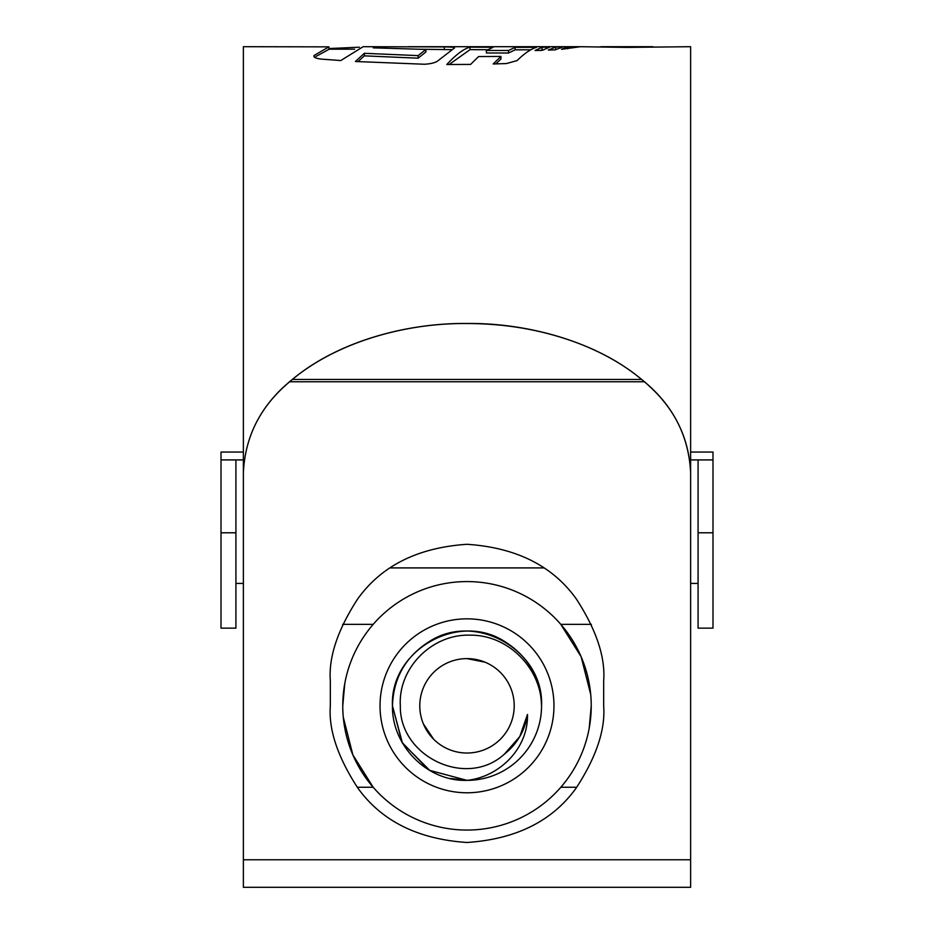 <?xml version="1.0" encoding="UTF-8"?>
<svg xmlns="http://www.w3.org/2000/svg" width="934" height="934" viewBox="0 0 934 934"><rect width="100%" height="100%" fill="white"/><g stroke="black" fill="none" stroke-linecap="round" stroke-linejoin="round"><path stroke-width="1.4" d="M712.992 532.789L712.992 628.138L698.083 628.138L698.083 532.789L712.992 532.789L712.992 459.913L698.083 459.913L698.083 532.789M690.623 452.056L712.992 452.056L712.992 459.913M243.377 459.913L221.008 459.913L221.008 452.056L243.377 452.056M698.083 459.913L690.623 459.913M221.008 532.789L221.008 628.138L235.917 628.138L235.917 532.789L221.008 532.789L221.008 459.913M235.917 459.913L235.917 532.789M485.073 662.194L467 658.61M423.382 723.873L433.621 739.203M419.786 705.812A47.214 47.214 0 0 0 467 753.026A47.214 47.214 0 0 0 514.214 705.812A47.214 47.214 0 0 0 467 658.61A47.214 47.214 0 0 0 419.786 705.812M400.336 705.812C399.297 756.447 466.346 788.985 504.465 754.077C517.273 743.838 524.943 730.633 527.476 714.452C528.492 747.924 499.795 776.89 467 780.357C426.896 781.665 391.708 745.379 392.455 705.812C393.459 677.71 405.893 656.182 429.733 641.261C476.188 611.501 544.078 650.694 541.545 705.812A74.545 74.545 0 0 1 467 780.357L429.733 770.375L402.449 743.09L392.455 705.812C393.459 677.71 405.893 656.182 429.733 641.261C476.188 611.501 544.078 650.694 541.545 705.812C541.265 668.242 507.863 634.641 470.129 635.167C432.395 633.777 397.989 667.798 400.336 705.812M450.258 778.454L467 780.357L429.733 770.375L402.449 743.09L392.455 705.812L402.449 743.09L429.733 770.375L467 780.357L429.733 770.375L402.449 743.09L392.455 705.812L402.449 743.09L429.733 770.375L467 780.357L429.733 770.375L402.449 743.09L392.455 705.812L402.449 743.09L429.733 770.375L467 780.357L429.733 770.375L402.449 743.09L392.455 705.812L402.449 743.09L429.733 770.375L467 780.357L429.733 770.375L402.449 743.09L392.455 705.812C393.459 677.71 405.893 656.182 429.733 641.261C476.188 611.501 544.078 650.694 541.545 705.812C544.078 650.694 476.188 611.501 429.733 641.261C405.893 656.182 393.459 677.71 392.455 705.812C393.459 677.71 405.893 656.182 429.733 641.261C476.188 611.501 544.078 650.694 541.545 705.812C544.078 650.694 476.188 611.501 429.733 641.261C405.893 656.182 393.459 677.71 392.455 705.812C393.459 677.71 405.893 656.182 429.733 641.261C476.188 611.501 544.078 650.694 541.545 705.812C540.541 677.71 528.107 656.182 504.267 641.261C457.812 611.501 389.922 650.694 392.455 705.812C393.459 677.71 405.893 656.182 429.733 641.261C476.188 611.501 544.078 650.694 541.545 705.812C544.078 650.694 476.188 611.501 429.733 641.261C405.893 656.182 393.459 677.71 392.455 705.812C393.459 677.71 405.893 656.182 429.733 641.261C476.188 611.501 544.078 650.694 541.545 705.812M527.476 714.452L519.829 736.506L504.465 754.065L519.829 736.506L527.476 714.452L519.829 736.506L504.465 754.065L519.829 736.506L527.476 714.452L519.829 736.506L504.465 754.065L519.829 736.506L527.476 714.452L519.829 736.506L504.465 754.065L519.829 736.506L527.476 714.452L519.829 736.506L504.465 754.065L519.829 736.506L527.476 714.452L519.829 736.506L504.465 754.065L519.829 736.506L527.476 714.452L519.829 736.506L504.465 754.065L519.829 736.506L527.476 714.452L519.829 736.506L504.465 754.065L519.829 736.506L527.476 714.452L519.829 736.506L504.465 754.065L519.829 736.506L527.476 714.452L519.829 736.506L504.465 754.065L519.829 736.506L527.476 714.452L519.829 736.506L504.465 754.065L519.829 736.506L527.476 714.452L519.829 736.506L504.465 754.065M428.181 769.441L402.064 742.413L392.455 705.812M576.745 787.257L560.82 787.257M591.234 705.812A124.234 124.234 0 0 0 467 581.578A124.234 124.234 0 0 0 342.766 705.812A124.234 124.234 0 0 0 467 830.057A124.234 124.234 0 0 0 591.234 705.812L589.214 728.123M343.28 717.149L352.865 754.87L373.18 787.257L357.255 787.257M380.033 705.812A86.967 86.967 0 0 1 467 618.845A86.967 86.967 0 0 1 553.967 705.812A86.967 86.967 0 0 1 467 792.779A86.967 86.967 0 0 1 380.033 705.812M543.775 567.907L390.225 567.907M590.72 694.476L581.135 656.754L560.82 624.367L591.397 624.367M342.603 624.367L373.18 624.367M342.766 705.812L344.786 683.513M690.623 518.312L690.623 46.7L626.901 47.401L579.792 46.7M243.377 518.312L243.377 46.7L328.943 46.863L314.186 55.421C313.018 57.079 315.342 58.305 321.144 59.099L340.805 60.547L363.128 46.7L444.315 46.922C452.873 46.98 456.037 47.506 453.807 48.498L438.501 60.336C436.201 62.485 431.566 63.781 424.608 64.248L355.387 61.492L364.377 53.308L418.117 55.62L425.916 49.444L373.273 47.844L379.111 46.7M579.594 46.7L408.065 46.7M313.871 56.25L314.186 55.421L314.186 56.904M359.38 47.202L328.943 48.545M454.403 47.984L453.807 48.498M446.826 64.516L470.596 64.411L478.593 56.565L500.939 56.437L493.199 63.967L506.415 63.559L517.062 60.593C524.499 53.366 530.967 48.942 536.49 47.319L515.124 47.342L508.528 50.494L486.381 50.459L493.152 47.272L470.047 47.132C463.696 48.813 455.955 54.604 446.826 64.516M535.089 50.529L542.199 50.389L549.601 47.179L542.047 47.26L535.089 50.529M548.305 50.039L555.123 49.887L562.84 46.945L555.707 47.062L548.305 50.039M579.208 46.7L567.72 46.875L561.486 49.304L580.434 46.712M243.377 472.499C245.198 435.291 261.485 404.317 292.214 379.554L295.88 376.565C340.828 340.887 407.364 322.86 467 323.479C526.788 322.86 593.277 340.98 638.12 376.565L641.786 379.554C672.41 404.118 688.697 435.104 690.623 472.499L690.623 887.3L243.377 887.3L243.377 472.499M690.623 472.557C688.977 436.528 673.542 406.267 644.32 381.761L641.611 379.461C619.499 360.968 592.016 346.748 559.162 336.789C529.893 327.951 499.176 323.538 467 323.538C405.788 322.849 337.337 341.961 292.389 379.461L289.68 381.761C260.563 406.068 245.128 436.33 243.377 472.557M603.668 680.968C605.489 657.209 596.371 629.878 576.325 598.974C552.601 565.806 516.152 547.581 467 544.3C417.848 547.581 381.399 565.806 357.675 598.974C337.629 629.878 328.511 657.209 330.332 680.968L330.332 705.812C328.511 729.571 337.629 756.902 357.675 787.817C381.399 820.974 417.848 839.199 467 842.48C516.152 839.199 552.601 820.974 576.325 787.817C596.371 756.902 605.489 729.571 603.668 705.812L603.668 680.968M600.842 46.7L653.018 46.7L600.842 46.7M328.943 46.863L328.943 49.35L315.914 56.472M451.636 49.654L417.778 49.222M425.916 49.444L425.916 51.954L418.117 58.188L364.377 55.853L357.897 61.644M364.377 55.853L364.377 53.308M418.117 58.188L418.117 55.62M381.025 48.089L381.025 46.828M444.315 49.409L444.315 46.922M500.939 56.437L500.939 59.017L495.826 63.897M530.675 49.817L515.124 49.829L508.528 53.016L486.381 52.981L486.381 50.459M487.548 49.736L470.047 49.619L449.943 63.909M470.047 49.619L470.047 47.132M508.528 53.016L508.528 50.494M515.124 49.829L515.124 47.342M543.308 49.736L539.969 50.448M542.047 49.747L542.047 47.26M555.707 47.062L555.707 49.549L554.271 49.911M567.72 48.755L567.72 46.875M618.296 46.723L626.294 46.747M644.32 381.761L289.68 381.761M690.623 859.782L243.377 859.782M641.611 379.461L292.389 379.461M698.083 583.411L690.623 583.411M243.377 583.411L235.917 583.411M354.581 49.187L328.943 49.187"/></g></svg>
